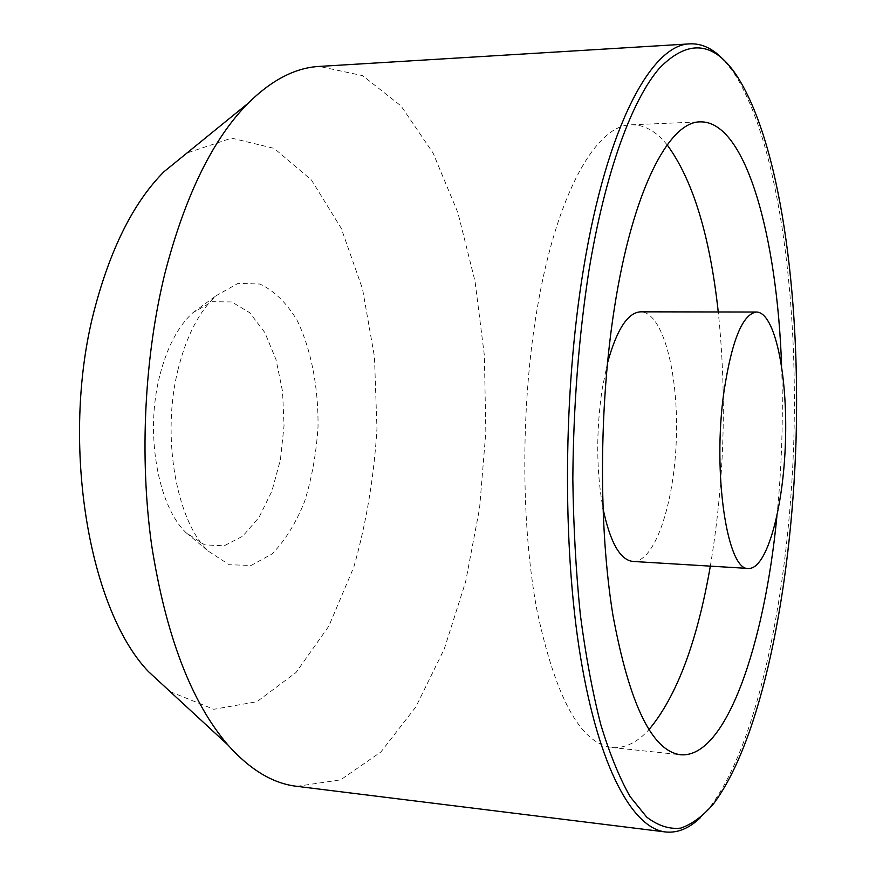<?xml version="1.0" encoding="UTF-8"?>
<svg xmlns="http://www.w3.org/2000/svg" width="876" height="876" viewBox="0 0 876 876"><rect width="100%" height="100%" fill="white"/><g stroke="black" fill="none" stroke-linecap="round" stroke-linejoin="round"><path stroke-width="0.66" stroke-dasharray="4.38 3.29" d="M178.189 368.916C161.151 435.744 176.185 520.891 208.269 551.124L229.238 564.746L251.149 565.436L272.053 553.939C284.941 540.81 295.77 523.366 304.552 501.63C311.856 478.197 316.345 453.21 318.032 426.689C318.459 386.853 311.079 348.889 296.887 319.926C286.299 302.592 273.98 290.624 259.931 284.043L238.02 283.364L216.241 295.65C199.345 311.035 186.665 335.464 178.189 368.916M170.163 691.657L213.81 709.286L256.931 701.709L296.077 672.461L328.872 626.055L353.816 567.068C366.332 523.049 374.052 476.873 376.965 428.528L374.468 356.882L362.5 288.806L341.279 228.384L311.44 180.018L274.188 148.394L231.636 138.134L186.971 153.015M159.684 375.946C144.89 433.27 157.91 506.109 186.128 532.75L204.645 544.85L224.103 545.825L242.751 536.178L259.088 517.278L271.932 491.02L280.43 459.659L284.043 425.626L282.554 391.441L276.028 359.609L264.848 332.595L249.726 312.71L231.713 301.935L212.233 301.694L193.005 312.601C178.146 326.102 167.042 347.214 159.684 375.946M607.429 363.255L602.162 389.097C596.041 431.08 596.293 470.73 602.918 508.036M632.877 561.439C654.963 562.534 674.52 502.824 676.36 437.869C678.572 372.924 662.782 312.108 640.663 311.834M667.162 144.901C656.179 131.269 644.243 124.567 631.355 124.797C596.852 124.534 557.136 191.954 537.481 306.928C520.727 403.223 520.662 522.797 536.802 609.488C555.351 697.46 580.394 743.472 611.93 747.524C624.774 748.564 637.104 742.618 648.919 729.686M710.327 566.137C724.397 481.767 727.047 397.047 718.254 311.965M776.892 516.391C781.863 466.284 783.429 416.078 781.589 365.763M700.165 817.866L710.053 806.982C758.747 742.498 788.969 590.698 793.787 441.526C798.277 292.354 777.57 138.966 733.004 71.569L723.806 60.094M296.844 786.33L340.6 779.859L380.874 751.991L415.815 706.954L444.296 648.897L465.671 581.554L479.577 508.244L485.841 431.923L484.351 355.36L475.033 281.327L457.907 212.78L433.094 153.059L401.033 105.941L362.576 75.621L319.302 66.423M186.128 532.75L208.269 551.124M193.005 312.601L216.241 295.65M611.93 747.524L680.564 754.751M631.355 124.797L700.307 121.863M736.048 74.624L733.004 71.569M713.294 804.124L710.053 806.982"/><path stroke-width="1.31" d="M186.971 153.015L163.998 171.707C134.641 201.195 111.876 245.608 95.692 304.968C59.426 436.073 87.293 607.725 148.405 671.563L170.163 691.657M723.981 391.55C712.221 473.182 727.321 571.59 748.553 568.458C766.949 569.301 783.538 507.861 785.465 441.274C787.688 374.687 774.964 312.338 756.557 312.031C742.651 313.86 731.799 340.37 723.981 391.55M602.918 508.036C610.046 542.189 620.033 559.994 632.877 561.439L748.553 568.458M756.557 312.031L640.663 311.834C627.753 312.469 616.682 329.617 607.429 363.255M648.919 729.686C676.743 696.354 697.208 641.834 710.327 566.137M718.254 311.965C709.888 235.6 692.85 179.909 667.162 144.901M781.589 365.763C777.242 237.297 745.936 120.757 700.307 121.863C669.111 121.414 632.833 189.829 614.569 306.972C599.02 405.062 598.538 526.969 612.915 615.105C629.472 704.49 652.029 751.039 680.564 754.751C726.029 758.704 764.54 644.331 776.892 516.391M588.979 270.356C578.773 336.439 573.386 405.96 572.827 478.909C573.452 526.366 575.959 571.612 580.328 614.645C585.694 655.664 592.515 692.325 600.794 724.627C609.74 754.006 619.529 778.03 630.173 796.7L646.729 817.133C658.084 825.772 669.439 829.43 680.794 828.105C692.018 824.196 702.848 816.202 713.294 804.124C761.31 740.428 791.214 589.756 795.999 441.603C800.467 293.438 780.001 141.189 736.048 74.624C713.371 41.249 687.824 39.124 659.409 68.229C632.001 99.93 605.283 171.784 588.979 270.356M723.806 60.094C713.338 48.793 702.114 43.384 690.124 43.855C652.149 43.986 607.101 124.753 583.58 268.483C563.18 391.003 562.217 545.912 580.514 656.945C598.877 768.219 632.79 828.269 665.53 831.97C677.466 833.196 689.018 828.488 700.165 817.866M690.124 43.855L319.302 66.423C295.376 67.671 271.593 80.001 247.93 103.423C212.912 138.945 185.34 195.173 165.214 272.108C144.398 355.985 139.284 456.911 151.614 545.025C165.827 635.527 191.264 702.18 227.913 744.961C250.065 769.807 273.049 783.604 296.844 786.33L665.53 831.97M148.405 671.563L227.913 744.961M163.998 171.707L247.93 103.423"/></g></svg>
